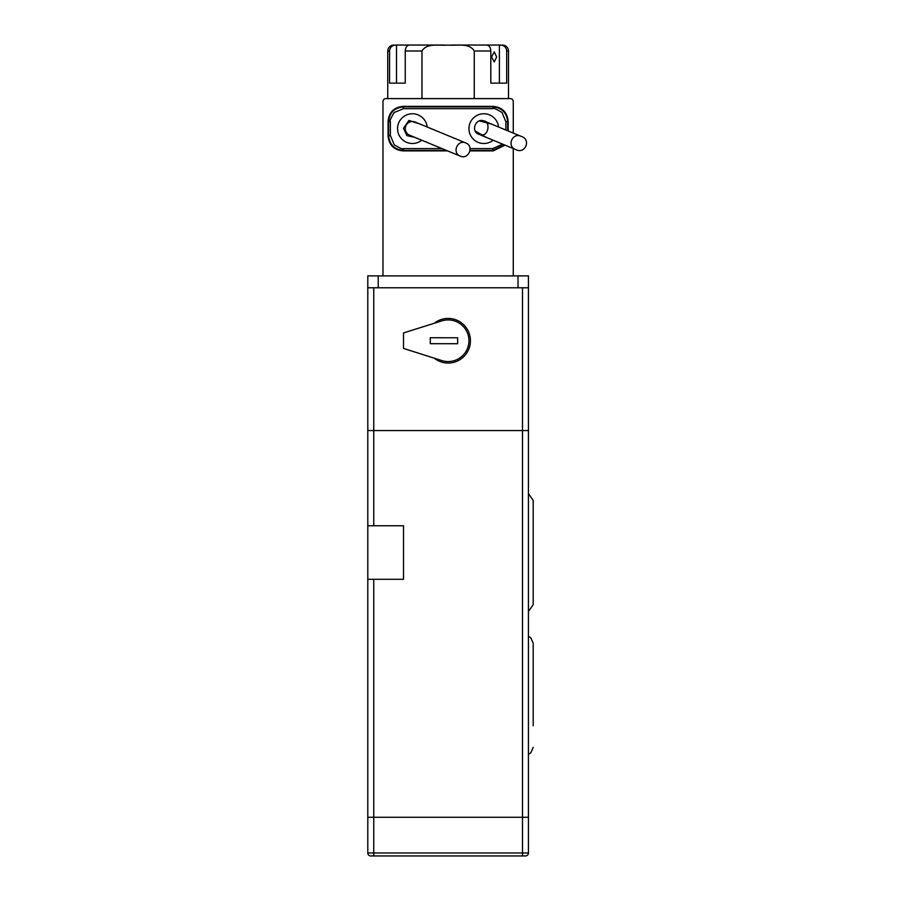 <?xml version="1.0" encoding="UTF-8"?>
<svg xmlns="http://www.w3.org/2000/svg" width="901" height="901" viewBox="0 0 901 901"><rect width="100%" height="100%" fill="white"/><g stroke="black" fill="none" stroke-linecap="round" stroke-linejoin="round"><path stroke-width="1.35" d="M518.03 275.886L528.437 275.886L528.437 817.275L373.757 817.275L528.437 817.275L528.437 852.977A2.973 2.973 0 0 1 525.463 855.95L370.773 855.95A2.973 2.973 0 0 1 367.799 852.977L367.799 817.275L373.757 817.275L367.799 817.275L367.799 430.565L528.437 430.565L522.49 430.565L522.49 287.779L367.799 287.779L367.799 275.886L378.217 275.886L378.217 287.779L518.03 287.779L518.03 275.886L378.217 275.886M367.799 525.756L403.502 525.756L403.502 579.309L367.799 579.309M434.226 323.279A22.311 22.311 0 0 1 470.435 340.736A22.311 22.311 0 0 1 434.181 358.159M528.437 287.779L522.49 287.779M367.799 287.779L367.799 430.565L522.49 430.565L522.49 852.977L528.437 852.977A2.973 2.973 0 0 1 525.463 855.95M468.948 340.758A20.824 20.824 0 0 1 441.817 360.58L403.502 348.417L403.502 332.942L441.873 320.869A20.824 20.824 0 0 1 468.948 340.758M430.273 343.686L430.273 337.74L457.64 337.774L457.64 343.72L430.273 343.686M493.151 140.218A14.878 14.878 0 0 1 468.948 128.179A14.878 14.878 0 0 1 483.814 113.763A14.878 14.878 0 0 1 498.602 127.018A14.878 14.878 0 0 0 483.814 113.763A14.878 14.878 0 0 0 468.948 128.179M486.044 137.279L475.21 130.983M414.651 137.279L406.959 135.691L403.502 128.359L408.919 120.43L420.103 124.09M421.758 140.218A14.878 14.878 0 0 1 397.555 128.179A14.878 14.878 0 0 1 412.421 113.763A14.878 14.878 0 0 1 427.209 127.018A14.878 14.878 0 0 0 412.421 113.763A14.878 14.878 0 0 0 397.555 128.179M513.266 133.078L513.266 101.565A2.973 2.973 0 0 0 510.293 98.592L385.955 98.592A2.973 2.973 0 0 0 382.97 101.565L382.97 275.886M447.606 150.895L402.95 150.895C393.985 149.949 389.029 144.993 388.083 136.028L388.083 121.252C389.029 112.276 393.985 107.32 402.95 106.374L493.286 106.374C502.251 107.32 507.218 112.276 508.164 121.252L508.164 130.972M505.044 145.14L493.286 150.895L469.962 150.895M513.266 275.886L513.266 148.53M402.95 150.895L403.468 150.388C394.39 149.543 389.435 144.588 388.601 135.51L388.601 121.759C389.435 112.693 394.39 107.726 403.468 106.892L492.768 106.892C501.846 107.726 506.801 112.693 507.646 121.759L507.646 130.758M504.346 144.847L492.768 150.388L470.04 150.388M446.355 150.388L403.468 150.388L403.468 148.597C403.062 149.566 399.976 148.282 394.21 144.768L390.381 135.51L390.381 121.759C389.412 121.365 390.696 118.279 394.21 112.512L403.468 108.672L492.768 108.672C493.174 107.715 496.26 108.987 502.026 112.512L505.855 121.759L505.855 130.026M502.623 144.137L492.768 148.597L470.04 148.597M465.761 142.955L415.147 122.04A7.14 7.14 0 0 0 405.822 125.915A7.14 7.14 0 0 0 409.696 135.24L460.31 156.143C468.565 159.984 474.343 146.075 465.761 142.955C457.483 139.114 451.739 153.024 460.31 156.143M481.089 135.24L516.036 149.679C525.125 154.465 531.365 139.576 521.488 136.479C512.444 131.692 506.171 146.581 516.036 149.679M486.54 122.04L521.488 136.479M496.62 56.943L494.289 62.011L491.552 56.943L494.289 51.886L496.62 56.943M474.253 98.592L474.253 50.997C469.117 42.493 456.604 45.962 448.124 45.05C439.632 45.951 427.063 42.516 421.983 50.997L421.983 98.592M396.519 83.129L396.519 45.05L444.598 45.05L409.459 45.05C406.903 45.399 405.506 47.381 405.247 50.997L405.247 83.129L389.547 83.129L389.547 50.997C389.953 47.336 392.014 45.354 395.708 45.05L395.798 45.05M508.502 98.592L508.502 50.997L506.689 50.997L506.689 83.129L490.82 83.129L490.82 50.997C490.572 47.393 489.175 45.41 486.619 45.05L451.638 45.05L499.391 45.05L499.391 83.129M396.519 45.05L395.708 45.05M506.689 50.997C506.283 47.336 504.233 45.354 500.539 45.05L499.391 45.05M373.757 525.756L373.757 287.779M373.757 855.95L373.757 579.309M370.773 855.95A2.973 2.973 0 0 1 367.799 852.977L522.49 852.977L522.49 855.95M388.083 136.028L390.381 135.51M390.381 121.759L388.083 121.252M493.286 150.895L492.768 148.597M508.164 121.252L505.855 121.759M493.286 106.374L492.768 108.672M402.95 106.374L403.468 108.672M442.042 148.597L403.468 148.597M479.366 120.903L491.495 124.09M421.983 50.997L405.247 50.997M389.547 50.997L387.734 50.997C388.094 47.393 390.077 45.41 393.681 45.05M490.82 50.997L474.253 50.997M528.437 493.534L533.201 500.472L533.201 604.594L528.437 611.531M528.437 636.32L530.779 637.773L533.201 643.258L533.201 725.71M528.437 754.317L530.779 752.853L533.201 747.38M484.197 121.072C475.987 117.243 470.221 131.186 478.746 134.272C489.468 138.765 490.234 120.61 484.197 121.072M387.734 98.592L387.734 50.997M508.502 50.997C508.141 47.393 506.159 45.41 502.555 45.05"/></g></svg>
